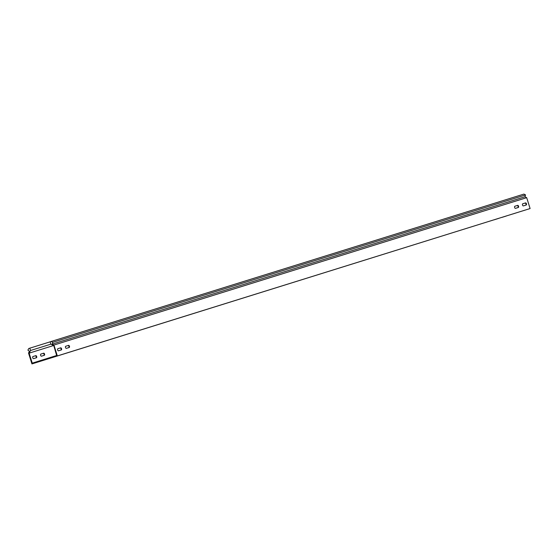<?xml version="1.0" encoding="UTF-8"?>
<svg xmlns="http://www.w3.org/2000/svg" width="558" height="558" viewBox="0 0 558 558"><rect width="100%" height="100%" fill="white"/><g stroke="black" fill="none" stroke-linecap="round" stroke-linejoin="round"><path stroke-width="0.84" d="M501.963 217.376L506.399 215.988L501.963 217.376M64.017 353.863L68.446 352.482L64.017 353.863M56.135 356.318L60.571 354.937L56.135 356.318M44.968 359.847L49.397 358.459L44.968 359.847M494.088 219.831L498.517 218.443L494.088 219.831M513.137 213.847L517.573 212.465L513.137 213.847M521.019 211.391L525.448 210.01L521.019 211.391M37.086 362.302L41.522 360.914L37.086 362.302M61.561 348.715A1.095 0.579 72.6 0 0 60.682 347.836L57.851 348.722A1.095 0.579 72.6 0 0 57.627 349.943A1.095 0.579 72.6 0 0 58.506 350.815L61.338 349.929A1.095 0.579 72.6 0 0 61.561 348.715M57.823 348.729L60.173 347.997A1.095 0.579 -107.4 0 1 61.059 348.876A1.095 0.579 -107.4 0 1 60.857 350.082M36.675 356.527A1.095 0.579 72.6 0 0 35.796 355.655L32.957 356.541A1.095 0.579 72.6 0 0 32.734 357.762A1.095 0.579 72.6 0 0 33.613 358.634L36.451 357.748A1.095 0.579 72.6 0 0 36.675 356.527M35.963 357.901A1.095 0.579 72.6 0 0 36.165 356.688A1.095 0.579 72.6 0 0 35.287 355.816L32.929 356.548M518.563 206.244A1.095 0.579 72.6 0 0 517.685 205.365L514.846 206.251A1.095 0.579 72.6 0 0 514.622 207.471A1.095 0.579 72.6 0 0 515.501 208.343L518.34 207.457A1.095 0.579 72.6 0 0 518.563 206.244M514.825 206.258L517.175 205.525A1.095 0.579 -107.4 0 1 518.054 206.404A1.095 0.579 -107.4 0 1 517.859 207.611M526.445 203.789A1.095 0.579 72.6 0 0 525.566 202.91L522.727 203.796A1.095 0.579 72.6 0 0 522.504 205.016A1.095 0.579 72.6 0 0 523.383 205.888L526.222 205.002A1.095 0.579 72.6 0 0 526.445 203.789M522.707 203.803L525.057 203.07A1.095 0.579 -107.4 0 1 525.936 203.942A1.095 0.579 -107.4 0 1 525.734 205.156M69.443 346.26A1.095 0.579 72.6 0 0 68.564 345.381L65.725 346.267A1.095 0.579 72.6 0 0 65.502 347.488A1.095 0.579 72.6 0 0 66.381 348.359L69.22 347.474A1.095 0.579 72.6 0 0 69.443 346.26M65.704 346.274L68.055 345.541A1.095 0.579 -107.4 0 1 68.934 346.413A1.095 0.579 -107.4 0 1 68.739 347.627M44.549 354.072A1.095 0.579 72.6 0 0 43.67 353.2L40.839 354.086A1.095 0.579 72.6 0 0 40.832 354.086A1.095 0.579 72.6 0 0 40.615 355.3A1.095 0.579 72.6 0 0 41.494 356.178L44.326 355.293A1.095 0.579 72.6 0 0 44.549 354.072M43.845 355.439A1.095 0.579 72.6 0 0 44.04 354.232A1.095 0.579 72.6 0 0 43.161 353.36L40.811 354.093M50.904 344.153L30.53 350.508L29.797 348.178L28.758 348.506L27.9 350.131L29.448 351.303L28.528 353.033L31.939 363.914L530.1 208.553L526.689 197.671L53.931 345.053L52.187 344.16L524.945 196.779L525.552 194.93L523.92 194.086L51.162 341.475L52.794 342.312L52.187 344.16M53.526 345.541L29.128 353.151L32.259 363.153L56.644 355.495L53.575 344.872M31.939 363.914L57.341 355.934L53.931 345.053M530.1 208.553L57.341 355.934M48.434 358.738L45.847 359.554L48.434 358.738M515.362 213.17L512.774 213.986L515.362 213.17M30.53 350.508L29.128 353.151M50.136 341.838L29.797 348.178M51.162 341.475L50.122 341.796L50.848 344.126L53.394 345.437M52.794 342.312L525.552 194.93M526.689 197.671L524.945 196.779M60.173 347.997L60.682 347.836M35.287 355.816L35.796 355.655M517.175 205.525L517.685 205.365M525.057 203.07L525.566 202.91M68.055 345.541L68.564 345.381M43.161 353.36L43.67 353.2M29.19 353.033L28.716 352.677"/></g></svg>
